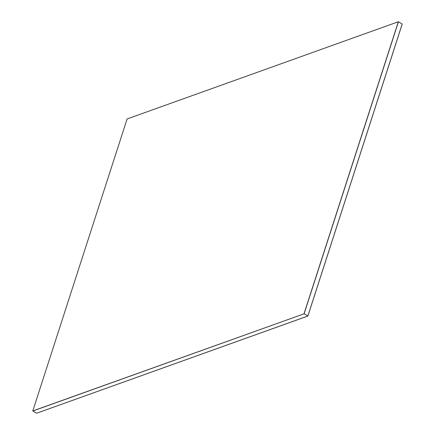 <?xml version="1.0" encoding="UTF-8"?>
<svg xmlns="http://www.w3.org/2000/svg" width="435" height="435" viewBox="0 0 435 435"><rect width="100%" height="100%" fill="white"/><g stroke="black" fill="none" stroke-linecap="round" stroke-linejoin="round"><path stroke-width="0.65" d="M304.032 313.738L398.34 21.75L127.102 118.962L32.788 410.95L304.125 313.793L398.433 21.804L402.212 24.05L307.898 316.038L402.174 24.028L307.866 316.017L36.622 413.228L307.898 316.038M398.34 21.75L304.125 313.793L307.866 316.017L36.622 413.228L32.881 411.004L304.125 313.793L32.788 410.95"/></g></svg>
